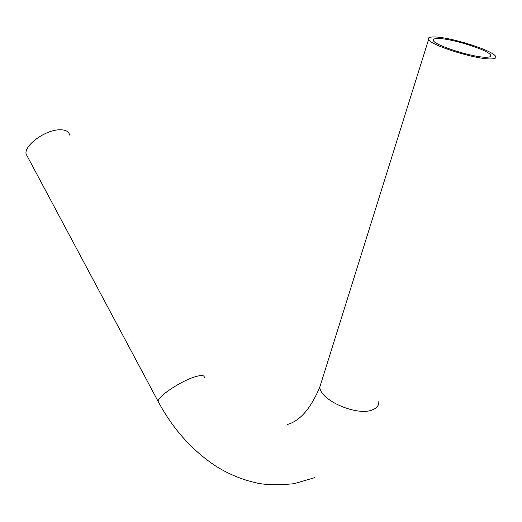 <?xml version="1.0" encoding="UTF-8"?>
<svg xmlns="http://www.w3.org/2000/svg" width="522" height="522" viewBox="0 0 522 522"><rect width="100%" height="100%" fill="white"/><g stroke="black" fill="none" stroke-linecap="round" stroke-linejoin="round"><path stroke-width="0.78" d="M433.926 36.958C449.22 36.742 492.22 50.105 495.548 56.278C496.624 57.942 495.124 58.829 491.039 58.927C476.416 59.658 430.924 45.453 428.569 39.574C427.518 37.799 429.306 36.925 433.926 36.958M486.648 57.237C474.146 57.825 435.57 45.786 433.508 40.762C432.607 39.254 434.115 38.511 438.017 38.53C451.001 38.321 487.77 49.753 490.543 54.98C491.456 56.409 490.158 57.166 486.648 57.237M27.751 157.135L26.113 154.055C23.96 145.664 44.605 130.298 58.869 129.802C65.25 129.521 68.832 131.27 69.602 135.054M378.809 401.607C379.031 405.196 377.067 407.884 372.91 409.653C357.87 416.889 319.444 400.159 319.855 386.906L321.467 381.758M158.929 402.906L158.062 401.287C157.931 396.27 181.441 380.708 195.261 376.74C201.453 374.926 204.461 375.181 204.291 377.51M314.701 477.65L294.18 483.685C279.133 485.179 266.99 485.029 257.757 483.215C242.228 479.881 227.768 473.865 214.366 465.161C190.967 449.22 172.195 427.929 158.062 401.287L26.113 154.055M428.569 39.574L319.855 386.906C310.923 408.354 300.111 420.876 287.426 424.484M489.936 56.781L490.543 54.98"/></g></svg>
